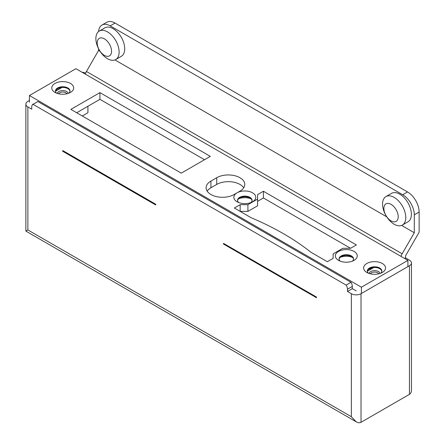 <?xml version="1.0" encoding="UTF-8"?>
<svg xmlns="http://www.w3.org/2000/svg" width="445" height="445" viewBox="0 0 445 445"><rect width="100%" height="100%" fill="white"/><g stroke="black" fill="none" stroke-linecap="round" stroke-linejoin="round"><path stroke-width="0.67" d="M354.053 251.419A10.958 6.325 180 0 1 354.053 260.364A10.958 6.325 180 0 1 338.556 260.364A10.958 6.325 180 0 1 338.556 251.419A10.958 6.325 180 0 1 354.053 251.419M237.063 192.824L239.966 191.144A16.437 9.49 0 0 0 244.783 184.436A16.437 9.49 0 0 0 234.637 175.669A16.437 9.49 0 0 0 216.726 177.722L210.913 181.082A16.437 9.49 0 0 0 206.096 187.79A16.437 9.49 0 0 0 216.242 196.557A16.437 9.49 0 0 0 234.153 194.498L237.063 192.824A10.958 6.325 180 0 1 252.56 192.824A10.958 6.325 180 0 1 252.56 201.769A10.958 6.325 180 0 1 237.063 201.769A10.958 6.325 180 0 1 237.063 192.824M70.482 83.454A10.958 6.325 180 0 1 70.482 92.399A10.958 6.325 180 0 1 54.985 92.399A10.958 6.325 180 0 1 54.985 83.454A10.958 6.325 180 0 1 70.482 83.454M382.333 263.496A10.958 6.325 180 0 1 382.333 272.446A10.958 6.325 180 0 1 366.836 272.446A10.958 6.325 180 0 1 366.836 263.496A10.958 6.325 180 0 1 382.333 263.496M181.276 173.138L210.329 156.367L99.925 92.621L70.872 109.398L181.276 173.138M361.412 287.203L407.904 260.364L75.906 68.691L29.42 95.53L361.412 287.203L361.412 293.466M356.378 244.934L263.407 191.255L257.594 194.61L257.594 199.082L247.91 204.678L240.161 204.678L234.348 208.032L251.114 217.711A273.925 158.153 0 0 1 310.949 252.254L327.325 261.71L333.133 258.356L333.133 253.878L342.817 248.288L350.565 248.288L356.378 244.934M243.721 187.79A16.437 9.49 0 0 0 216.726 184.436L210.913 187.79A16.437 9.49 0 0 0 207.159 191.144M238.642 198.776A10.958 6.325 180 0 1 250.98 198.776M340.136 257.377A10.958 6.325 180 0 1 352.473 257.377M204.522 159.722L99.925 99.335L76.679 112.752M368.416 269.453A10.958 6.325 180 0 1 372.081 268.524M350.565 248.288L263.407 197.964L257.594 201.318M257.594 199.082L257.594 205.796L247.91 211.386L240.161 211.386L240.161 204.678M407.904 260.364L407.904 266.627M29.42 95.53L29.42 102.239M99.925 92.621L99.925 99.335M368.416 273.197A7.259 4.189 180 0 1 367.325 270.988A7.259 4.189 180 0 1 371.809 267.117A7.259 4.189 180 0 1 379.719 268.029A7.259 4.189 180 0 1 381.843 270.988A7.259 4.189 180 0 1 380.753 273.197M367.348 271.328A7.259 4.189 180 0 1 369.45 268.697A7.259 4.189 180 0 1 379.719 268.697L379.719 268.697A7.259 4.189 180 0 1 381.821 271.328M56.565 93.155A7.259 4.189 180 0 1 55.475 90.947A7.259 4.189 180 0 1 59.958 87.075A7.259 4.189 180 0 1 67.868 87.982A7.259 4.189 180 0 1 69.993 90.947A7.259 4.189 180 0 1 68.903 93.155M55.497 91.281A7.259 4.189 180 0 1 57.6 88.655A7.259 4.189 180 0 1 67.868 88.655L67.868 88.655A7.259 4.189 180 0 1 69.971 91.281M263.407 191.255L263.407 197.964M247.91 204.678L247.91 211.386M340.136 261.12A7.259 4.189 180 0 1 339.046 258.912A7.259 4.189 180 0 1 343.529 255.041A7.259 4.189 180 0 1 351.439 255.947A7.259 4.189 180 0 1 353.564 258.912A7.259 4.189 180 0 1 352.473 261.12M339.068 259.246A7.259 4.189 180 0 1 341.17 256.62A7.259 4.189 180 0 1 351.439 256.62L351.439 256.62A7.259 4.189 180 0 1 353.541 259.246M238.642 202.525A7.259 4.189 180 0 1 237.552 200.317A7.259 4.189 180 0 1 239.677 197.352A7.259 4.189 180 0 1 249.94 197.352A7.259 4.189 180 0 1 252.07 200.317A7.259 4.189 180 0 1 250.98 202.525M237.574 200.651A7.259 4.189 180 0 1 239.677 198.019A7.259 4.189 180 0 1 249.94 198.019L249.94 198.019A7.259 4.189 180 0 1 252.048 200.651M316.478 297.716L316.478 297.049L223.501 243.37L223.501 244.038L316.478 297.716M155.711 204.227L62.734 150.549L62.734 151.289L155.711 204.967L155.711 204.227M351.344 293.694A6.847 3.955 0 0 0 361.029 293.694L409.45 265.732A6.847 3.955 0 0 0 411.458 262.939L411.458 389.909C411.425 392.056 410.757 393.536 409.45 394.342L361.029 422.299C359.677 423.028 358.064 422.867 356.184 421.816L351.344 416.704L351.344 293.694L347.467 291.453L347.467 289.217A5.479 3.165 -120 0 0 346.154 285.106L33.058 104.341A5.479 3.165 -120 0 0 32.88 104.43A5.479 3.165 -120 0 0 31.745 106.939L31.745 109.175L27.868 106.939A6.847 3.955 0 0 1 25.866 104.141A6.847 3.955 0 0 1 27.868 101.343L29.42 100.453M356.184 421.816L25.866 231.111L27.868 229.948L27.868 106.939M33.047 104.33L32.713 104.141M33.058 104.341L37.897 101.543A5.479 3.165 -120 0 0 37.719 101.632A5.479 3.165 -120 0 0 37.552 101.744M37.897 101.543L350.999 282.308A5.479 3.165 -120 0 1 352.312 286.424L352.312 288.66L356.184 290.897M98.606 31.534A16.437 9.49 60 0 1 101.972 25.048A16.437 9.49 60 0 1 110.193 25.86L402.669 194.721A16.437 9.49 60 0 1 414.295 214.852L419.134 212.054L419.134 232.262L405.579 255.747L405.579 257.905L409.45 260.141A6.847 3.955 0 0 1 411.458 262.939M85.618 73.197A6.847 3.955 0 0 0 82.103 72.268M55.514 91.203L62.016 87.448M61.571 87.481L55.569 90.947M419.134 212.054A16.437 9.49 -120 0 0 407.514 191.929L115.033 23.062A16.437 9.49 -120 0 0 106.817 22.25L101.972 25.048M98.567 48.739L98.567 50.463L86.43 71.489A6.847 3.955 120 0 0 85.318 74.126M414.295 214.852L414.295 232.746L402.152 253.772A6.847 3.955 120 0 0 401.04 256.409M404.611 258.467L405.579 257.905M346.154 285.106L350.999 282.308M369.139 273.458A5.479 3.165 180 0 1 372.754 270.805A5.479 3.165 180 0 1 378.461 271.55A5.479 3.165 180 0 1 380.036 273.458M367.364 271.244L373.867 267.49M82.297 115.995L87.915 112.752L87.915 106.266M57.288 93.417A5.479 3.165 180 0 1 60.904 90.758A5.479 3.165 180 0 1 66.611 91.503A5.479 3.165 180 0 1 68.185 93.417M370.379 273.814A4.439 2.564 180 0 1 377.727 272.818A4.439 2.564 180 0 1 378.79 273.814M58.529 93.767A4.439 2.564 180 0 1 65.877 92.777A4.439 2.564 180 0 1 66.939 93.767M385.954 196.579L391.55 193.347A16.437 9.49 60 0 1 399.766 194.165A16.437 9.49 60 0 1 410.501 208.644A16.437 9.49 60 0 1 407.982 221.816L402.386 225.048A16.437 9.49 -120 0 0 402.386 206.068A16.437 9.49 -120 0 0 385.954 196.579A16.437 9.49 -120 0 0 383.434 209.751A16.437 9.49 -120 0 0 394.17 224.236A16.437 9.49 -120 0 0 402.386 225.048M99.279 31.072L104.881 27.84A16.437 9.49 60 0 1 113.097 28.658A16.437 9.49 60 0 1 123.832 43.137A16.437 9.49 60 0 1 121.313 56.309L115.717 59.541A16.437 9.49 -120 0 0 115.717 40.562A16.437 9.49 -120 0 0 99.279 31.072A16.437 9.49 -120 0 0 96.76 44.244A16.437 9.49 -120 0 0 107.501 58.729A16.437 9.49 -120 0 0 115.717 59.541M414.295 232.746L401.607 225.42M386.733 216.832L114.938 59.914M100.064 51.325L98.567 50.463M347.467 291.453L352.312 288.66M104.38 55.38A10.135 5.852 -120 0 0 110.588 46.553A10.135 5.852 -120 0 0 98.173 39.388A10.135 5.852 -120 0 0 104.38 55.38M391.049 220.892A10.135 5.852 -120 0 0 397.257 212.059A10.135 5.852 -120 0 0 384.842 204.895A10.135 5.852 -120 0 0 391.049 220.892M63.374 150.922L62.734 151.289M224.085 243.704L223.501 244.038M216.726 177.722L216.726 184.436M210.913 181.082L210.913 187.79M351.344 416.704L27.868 229.948M361.029 422.299L361.029 293.694M409.45 394.342L409.45 265.732M110.193 25.86L115.033 23.062M402.669 194.721L407.514 191.929M402.152 253.772L86.43 71.489M347.467 289.217L352.312 286.424M25.866 231.111L25.866 104.141M32.88 104.43L37.719 101.632"/></g></svg>
